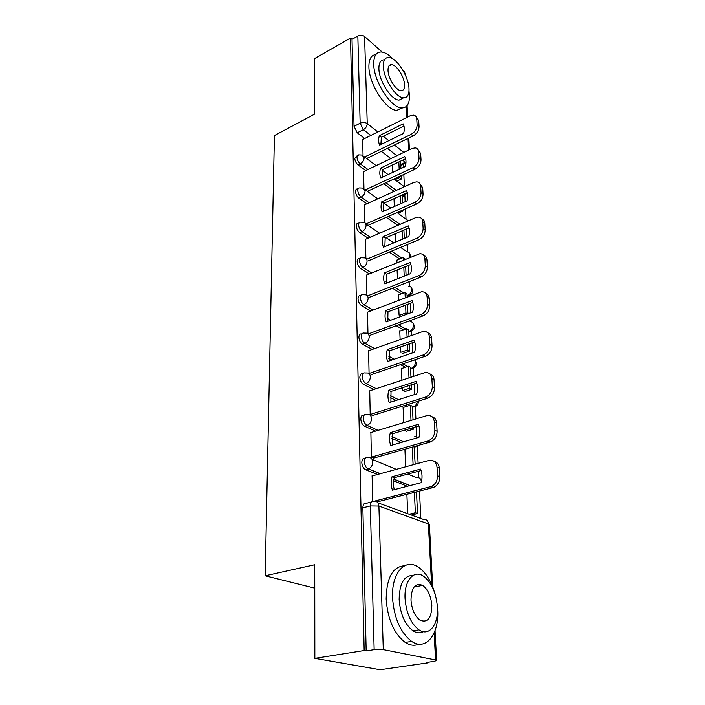 <?xml version="1.0" encoding="UTF-8"?>
<svg xmlns="http://www.w3.org/2000/svg" width="705" height="705" viewBox="0 0 705 705"><rect width="100%" height="100%" fill="white"/><g stroke="black" fill="none" stroke-linecap="round" stroke-linejoin="round"><path stroke-width="1.06" d="M365.278 458.373C363.11 457.862 361.956 459.255 361.815 462.568C362.097 465.987 363.313 468.349 365.463 469.662L368.054 468.94C365.904 467.626 364.679 465.256 364.397 461.837C364.538 458.479 365.71 457.087 367.913 457.66C370.768 457.184 372.39 458.629 372.778 461.986C372.619 465.379 371.174 467.697 368.451 468.931L380.145 473.769M364.08 415.245C362.017 414.76 360.934 416.056 360.81 419.131C361.11 422.542 362.352 424.904 364.547 426.208L367.076 425.423C364.89 424.119 363.639 421.757 363.339 418.338C363.463 415.21 364.573 413.923 366.662 414.478L366.988 414.478C369.684 414.064 371.209 415.412 371.553 418.532C371.359 421.934 369.869 424.234 367.076 425.423L378.091 430.358M362.943 373.8L362.899 373.817C360.969 373.368 359.947 374.575 359.841 377.422C360.132 380.709 361.357 383.044 363.507 384.419L365.992 383.582C363.842 382.207 362.617 379.872 362.326 376.576C362.423 373.72 363.436 372.522 365.366 372.971L366.23 372.98C368.697 372.707 370.081 373.976 370.372 376.805C370.187 380.083 368.724 382.339 365.992 383.582L376.267 388.666M361.912 333.897L361.7 333.976C359.929 333.624 358.995 334.743 358.915 337.343C359.197 340.524 360.396 342.824 362.511 344.26L364.943 343.379C362.828 341.943 361.63 339.625 361.348 336.452C361.427 333.844 362.352 332.725 364.124 333.077L365.498 333.104C367.746 332.945 368.997 334.152 369.235 336.717C369.059 339.872 367.622 342.092 364.943 343.379L374.619 348.587M360.916 295.51L360.563 295.651C358.933 295.377 358.087 296.426 358.025 298.805C358.307 301.872 359.48 304.146 361.55 305.635L363.93 304.71C361.868 303.22 360.687 300.938 360.405 297.863C360.466 295.492 361.304 294.434 362.934 294.708L364.785 294.761C366.82 294.708 367.948 295.836 368.151 298.162C367.966 301.211 366.565 303.397 363.93 304.71L373.095 310.041M359.973 258.55L359.471 258.761C357.981 258.559 357.215 259.546 357.171 261.714C357.444 264.675 358.589 266.931 360.625 268.473L362.969 267.503C360.934 265.952 359.779 263.696 359.506 260.735C359.55 258.568 360.308 257.581 361.797 257.783L364.08 257.863C365.921 257.889 366.926 258.955 367.102 261.062C366.917 263.996 365.543 266.146 362.969 267.503L371.694 272.941M359.065 222.939L358.422 223.229C357.074 223.088 356.377 224.014 356.342 225.988C356.607 228.852 357.743 231.081 359.744 232.668L362.035 231.663C360.035 230.077 358.898 227.838 358.633 224.974C358.66 222.991 359.356 222.075 360.704 222.207L363.383 222.322C365.049 222.419 365.948 223.415 366.089 225.327C365.913 228.164 364.555 230.279 362.035 231.663L370.381 237.197M358.202 188.614L357.426 188.975C356.201 188.887 355.567 189.751 355.549 191.566C355.805 194.333 356.915 196.536 358.88 198.167L361.136 197.127C359.171 195.496 358.052 193.293 357.796 190.517C357.814 188.702 358.44 187.838 359.673 187.927L362.696 188.076L365.119 190.888C364.943 193.637 363.613 195.717 361.136 197.127L369.138 202.74M357.364 155.505L354.782 158.361C355.029 161.048 356.122 163.225 358.061 164.891L360.264 163.824C358.334 162.15 357.241 159.973 356.986 157.285L358.678 154.862L362.017 155.047L364.177 157.682C364 160.335 362.696 162.388 360.264 163.824L367.975 169.508M314.844 658.364L314.738 564.74L265.177 575.791L274.421 135.563L314.271 114.325L314.219 58.771L350.526 38.035L364.168 650.548L314.844 658.364L380.136 669.75L427.979 662.85L427.953 662.277M420.841 518.492L419.484 491.112M418.823 477.778L418.506 471.231M418.118 463.388L417.281 446.476M416.787 436.527L416.294 426.657M415.915 418.929L415.307 406.574M414.707 394.518L414.179 383.899M413.809 376.276L413.403 368.16M412.645 352.844L412.152 342.85M411.782 335.324L411.57 331.147M411.112 321.744L411.033 320.281M410.662 312.817L410.204 303.406M409.834 295.985L409.808 295.448M409.349 286.212L409.129 281.7M408.768 274.342L408.327 265.468M407.657 251.923L407.296 244.591M406.935 237.329L406.521 228.966M406.018 218.814L405.525 208.865M405.172 201.692L404.873 195.602M404.432 186.684L403.824 174.443M403.471 167.367L403.322 164.344M427.979 662.85L426.252 662.515L433.98 661.405L436.624 660.559L435.558 659.986L383.291 649.631L374.152 649.675L370.328 505.952C370.469 502.436 371.65 500.911 373.897 501.378C376.831 500.982 378.506 502.542 378.911 506.067L383.291 649.631M364.168 650.548L366.168 650.935L374.152 649.675M390.826 158.599L381.387 151.337M364.705 138.506L357.259 132.778L363.383 129.676L360.158 123.199L357.84 36.017C360.317 34.871 362.564 35.03 364.582 36.484L382.242 52.099M403.022 70.474L404.52 71.795L405.481 75.32M357.84 36.017L352.024 39.33L350.526 38.035M363.577 171.606L363.956 188.464M364.503 204.847L364.908 222.78M397.065 260.057L396.792 262.709M365.463 239.312L365.895 258.382M398.598 294.893L398.431 300.348M366.468 275.065L366.917 295.342M400.193 330.998L399.753 330.751L400.132 339.484M367.508 312.183L367.975 333.747M401.85 368.459L401.383 368.213L401.912 380.198M368.592 350.738L369.085 373.597M403.568 407.349L403.084 407.111L403.754 422.603M369.72 390.826L370.213 414.602L372.839 415.412M404.159 430.262L406.521 431.231M370.892 432.535L371.394 457.281L374.073 458.003M372.125 475.954L372.619 501.273M407.331 486.283L393.672 480.863M377.563 474.465L365.622 469.733M401.119 442.493L391.848 438.369M375.571 431.116L364.547 426.208M407.578 406.098L405.639 405.146M396.078 400.44L390.217 397.558M373.8 389.477L363.507 384.419M405.393 367.261L400.537 364.661M391.883 360.017L388.79 358.36M372.196 349.451L362.511 344.26M403.357 329.852L396.219 325.719M388.296 321.127L387.6 320.731M370.724 310.949L361.55 305.635M401.453 293.791L392.491 288.23M369.367 273.884L360.625 268.473M399.656 258.999L389.222 252.117M368.089 238.184L359.744 232.668M397.832 225.344L386.331 217.316M366.9 203.763L358.88 198.167M394.13 191.372L383.731 183.741M365.772 170.557L358.061 164.891M314.765 588.146L265.177 575.791M362.678 139.511L363.04 155.373M392.526 164.935L392.852 172.337M414.364 447.56L414.901 447.032M412.451 407.684L413.042 407.129M410.601 369.288L411.235 368.706M408.821 332.275L409.49 331.694M407.111 296.585L407.798 296.003M402.308 196.739L403.057 196.21M366.168 650.935L362.863 507.847C363.005 504.339 364.212 502.815 366.459 503.282L371.438 502.004M401.568 165.164L400.819 165.666M352.024 39.33L354.042 126.327L357.259 132.778M393.998 198.669L394.342 206.512M395.523 233.663L395.884 241.982M397.109 269.989L397.488 278.819M398.748 307.732L399.074 315.109M400.458 346.966L400.687 352.192M402.238 387.785L402.361 390.473M404.917 449.226L405.683 466.789M406.882 494.328L407.728 513.716M364.617 156.986L411.094 134.364C414.928 132.099 416.937 128.971 417.104 124.97L416.752 118.925C416.558 116.792 415.536 115.541 413.685 115.162L410.081 115.858L362.599 139.555M403.613 133.404C404.679 129.605 404.52 126.424 403.137 123.86L379.352 135.66C378.285 139.379 378.4 142.525 379.704 145.115L403.613 133.404M394.967 179.713L399.576 177.581L401.453 179L401.295 175.615M400.951 168.548L400.528 161.154M401.453 179L396.853 181.123M399.576 177.581L399.524 176.435M399.189 169.367L398.845 161.947M416.223 116.951L418.7 120.564L416.752 118.925M366.635 158.502L413.068 135.977C416.893 133.721 418.893 130.601 419.061 126.6L418.7 120.564M403.983 126.028L381.343 137.219L379.352 135.66M380.911 144.516L381.343 137.219M365.252 189.892L412.918 167.746C416.831 165.516 418.867 162.335 419.034 158.193L418.673 151.928C418.444 149.566 417.289 148.217 415.21 147.891L411.87 148.552L363.489 171.641M405.287 166.521C406.371 162.617 406.203 159.321 404.785 156.625L380.559 168.125C379.466 171.941 379.59 175.201 380.92 177.916L405.287 166.521M402.088 210.372L402.996 211.024L402.943 210.002M402.599 202.837L402.22 194.968M402.996 211.024L398.017 213.218M400.801 203.639L400.431 195.77M418.021 149.663L420.656 153.514L418.673 151.928M367.305 191.355L414.919 169.306C418.823 167.085 420.859 163.912 421.026 159.779L420.656 153.514M405.622 158.748L382.577 169.641L380.559 168.125M382.18 177.325L382.577 169.641M365.869 223.996L414.804 202.379C418.796 200.185 420.876 196.951 421.044 192.668L420.665 186.164C420.4 183.547 419.096 182.101 416.752 181.837L413.72 182.463L364.414 204.891M407.023 200.872C408.116 196.862 407.948 193.443 406.503 190.606L381.802 201.771C380.7 205.693 380.823 209.077 382.18 211.923L407.023 200.872M404.317 238.431L403.912 230.077M402.476 239.207L402.088 230.861M419.872 183.591L422.683 187.697L420.665 186.164M367.957 225.406L416.84 203.877C420.823 201.7 422.903 198.475 423.062 194.192L422.683 187.697M407.314 192.676L383.855 203.234L381.802 201.771M383.494 211.341L383.855 203.234M366.662 259.29L416.77 238.334C420.841 236.193 422.956 232.906 423.123 228.464L422.736 221.705C422.427 218.797 420.947 217.255 418.312 217.078L415.642 217.651L365.366 239.356M408.821 236.536C409.94 232.412 409.755 228.861 408.283 225.873L383.088 236.668C381.969 240.696 382.101 244.212 383.485 247.208L408.821 236.536M406.089 275.399L405.666 266.543M405.313 259.228L403.339 257.492L403.463 259.986M404.221 276.149L403.806 267.292M396.677 260.215L403.339 257.492M421.757 218.788C423.582 219.449 424.586 220.921 424.78 223.185L422.736 221.705M368.583 260.718L418.84 239.779C422.903 237.647 425.018 234.368 425.185 229.936L424.78 223.185M409.067 227.882L385.186 238.079L383.088 236.668M384.86 246.627L385.186 238.079M367.455 295.915L418.805 275.699C422.965 273.611 425.124 270.262 425.291 265.662L424.886 258.638C424.516 255.404 422.85 253.756 419.898 253.694L366.353 275.117M410.689 273.575C411.826 269.336 411.641 265.644 410.134 262.507L384.437 272.897C383.291 277.039 383.423 280.687 384.833 283.842L410.689 273.575M407.939 313.831L407.481 304.428M407.129 297.017L406.97 293.659L404.987 292.425L405.234 297.739M399.471 315.346L405.948 312.923L405.587 305.15M405.948 312.923L407.64 313.945M398.202 295.051L404.987 292.425M423.705 255.333C425.67 256.038 426.754 257.616 426.966 260.057L424.886 258.638M369.182 297.369L420.911 277.083C425.062 274.994 427.221 271.663 427.38 267.072L426.966 260.057M410.883 264.437L386.56 274.236L384.437 272.897M386.278 283.269L386.56 274.236M368.213 333.967L420.929 314.562C425.177 312.518 427.38 309.116 427.547 304.349L427.115 297.034C426.684 293.439 424.815 291.685 421.511 291.773L367.384 312.236M412.637 312.086C413.791 307.715 413.597 303.881 412.055 300.568L385.829 310.517C384.657 314.782 384.798 318.572 386.243 321.894L412.637 312.086M400.872 352.288L407.693 349.918L409.728 351.046L409.376 343.829M409.015 336.311L408.706 329.817L406.688 328.645L407.085 336.999M409.728 351.046L402.907 353.416M407.693 349.918L407.437 344.507M399.77 331.156L406.688 328.645M425.697 293.315C427.82 294.055 429.001 295.748 429.239 298.382L427.115 297.034M370.055 335.307L423.07 315.866C427.309 313.84 429.512 310.438 429.671 305.679L429.239 298.382M412.777 302.427L387.988 311.795L385.829 310.517M387.759 321.33L387.988 311.795M393.152 59.097C388.719 54.505 384.657 52.135 380.973 51.985C376.065 52.17 373.641 56.277 373.72 64.287C373.791 81.428 391.16 108.156 401.718 107.953C407.137 107.944 409.711 103.644 409.42 95.043L408.988 91.095M375.836 54.611C371.147 55.052 368.83 59.15 368.9 66.913C368.918 84.027 386.287 110.641 396.897 110.394L402.405 107.971M403.269 97.986L399.101 100.119C391.478 100.304 378.99 81.101 378.902 68.746C378.823 62.921 380.577 59.951 384.163 59.828M383.353 66.341C383.476 78.704 395.963 97.995 403.551 97.836C407.384 97.836 409.2 94.761 408.997 88.618C408.68 76.219 396.289 57.096 388.57 57.431C385 57.537 383.264 60.507 383.353 66.341M404.547 84.75C404.37 76.766 396.369 64.428 391.416 64.622C389.081 64.675 387.953 66.605 388.023 70.394C388.129 78.378 396.166 90.778 401.066 90.663C403.507 90.645 404.67 88.68 404.547 84.75M435.258 594.588C431.407 580.99 425.476 571.667 417.483 566.609C404.52 558.395 391.39 573.526 392.544 597.787C394.051 618.056 400.422 632.596 411.658 641.4C426.12 651.552 439.453 633.733 437.646 609.534M404.591 565.762C392.738 566.547 386.596 577.624 386.164 599.003C387.618 619.193 393.963 633.672 405.216 642.422C409.984 645.472 414.505 646.053 418.788 644.167M423.317 631.689C420.118 633.425 416.69 633.143 413.024 630.843C404.908 624.577 400.281 614.134 399.153 599.514C399.427 583.449 404.053 575.43 413.042 575.465M405.049 598.404C406.221 613.077 410.856 623.564 418.955 629.856C429.186 636.985 438.695 624.427 437.408 606.934C436.025 592.121 431.213 581.757 422.956 575.835C413.509 569.711 404.106 580.876 405.049 598.404M431.839 605.463C430.966 595.937 427.891 589.239 422.586 585.388C415.307 582.568 411.447 587.432 410.989 599.964C411.764 609.437 414.778 616.179 420.013 620.197C427.6 623.158 431.539 618.25 431.839 605.463M369.076 373.465L423.132 354.994C427.477 353.02 429.724 349.557 429.883 344.604L429.442 336.99C428.922 332.989 426.825 331.13 423.15 331.394L368.451 350.79M414.655 352.148C415.835 347.644 415.633 343.652 414.055 340.171L387.274 349.627C386.084 354.016 386.234 357.955 387.706 361.454L414.655 352.148M402.529 390.561L409.499 388.305L411.57 389.371L411.35 384.824M410.98 377.21L410.513 367.331L408.459 366.23L409.006 377.854M411.57 389.371L404.599 391.61M409.499 388.305L409.367 385.468M401.401 368.609L408.459 366.23M427.732 332.804C430.05 333.58 431.337 335.395 431.601 338.268L429.442 336.99M371.174 374.655L425.318 356.219C429.645 354.254 431.892 350.799 432.05 345.855L431.601 338.268M414.734 341.943L389.477 350.834L387.274 349.627M389.301 360.907L389.477 350.834M370.213 414.469L425.432 397.109C429.865 395.205 432.165 391.68 432.324 386.534L431.865 378.603C431.248 374.152 428.904 372.178 424.842 372.672L369.561 390.878M416.761 393.857C417.959 389.222 417.748 385.062 416.135 381.387L388.781 390.306C387.565 394.826 387.724 398.933 389.231 402.617L416.761 393.857M404.238 430.306L411.376 428.182L413.482 429.169L413.403 427.521M413.033 419.801L412.381 406.274L410.301 405.243L411.015 420.409M413.482 429.169L406.353 431.275M403.101 407.49L410.301 405.243M429.821 373.897C432.35 374.699 433.76 376.664 434.06 379.792L431.865 378.603M372.328 415.58L427.653 398.255C432.086 396.351 434.377 392.835 434.527 387.697L434.06 379.792M416.778 383.062L391.019 391.434L388.781 390.306M390.905 402.088L391.019 391.434M371.394 457.14L428.05 440.951C432.465 439.039 434.738 435.47 434.87 430.244L434.395 421.978C433.654 417.025 431.046 414.937 426.587 415.703L370.715 432.588M418.955 437.329C420.18 432.544 419.96 428.208 418.303 424.322L390.341 432.658C389.116 437.32 389.266 441.594 390.817 445.481L418.955 437.329M415.166 464.198L414.073 446.618M413.104 464.762L412.275 447.129M431.945 416.708C434.729 417.51 436.289 419.634 436.624 423.07L434.395 421.978M373.527 458.162L430.306 441.991C434.712 440.087 436.985 436.527 437.109 431.31L436.624 423.07M418.893 425.89L392.632 433.69L390.341 432.658M392.57 444.97L392.632 433.69M373.72 501.317L431.178 486.547C435.337 484.494 437.452 480.925 437.523 475.849L437.021 467.221C436.236 461.969 433.522 459.713 428.896 460.444L371.914 476.016M421.246 482.661C422.489 477.717 422.26 473.196 420.559 469.098L391.98 476.783C390.72 481.594 390.887 486.045 392.474 490.151L421.246 482.661M409.182 514.245L415.36 512.746L417.536 513.548L416.496 491.878M417.536 513.548L411.368 515.038M415.36 512.746L414.399 492.407M434.113 461.326C437.179 462.136 438.907 464.428 439.303 468.208L437.021 467.221M377.016 501.951L433.478 487.49C437.629 485.445 439.744 481.885 439.805 476.809L439.303 468.208M421.105 470.535L394.306 477.717L391.98 476.783M394.324 489.675C393.205 485.904 393.196 481.92 394.306 477.717M377.889 502.832L423.37 519.418C426.234 519.074 427.909 520.59 428.376 523.947L378.911 506.067L370.328 505.952L362.863 507.847M435.558 659.986L434.13 632.958M431.557 584.128L428.376 523.947L429.407 524.89L432.703 586.824M400.757 164.432L405.296 162.291L402.581 160.185M396.853 155.717L387.45 148.403M381.863 144.058L380.682 143.141M370.812 135.457L363.383 129.676C365.789 128.213 367.076 126.195 367.243 123.613L377.827 131.958M383.282 136.259L388.834 140.639M394.403 145.027L403.771 152.412M408.644 150.086L408.036 138.418M406.926 117.435L406.344 106.464M404.599 73.435L404.52 71.795M364.582 36.484L367.243 123.613C365.119 122.256 362.758 122.115 360.158 123.199L354.042 126.327M409.869 485.622L393.936 479.268M372.099 459.387L396.307 469.345M407.834 474.095L416.611 477.699C419.352 477.285 420.973 478.642 421.458 481.779M414.346 447.146L415.122 446.926L414.284 446.556M403.604 441.779L392.024 436.598M412.425 407.137L413.183 406.908L412.39 406.521M410.002 405.34L408.072 404.379M398.519 399.664L390.279 395.593M410.574 368.618L411.315 368.363L410.539 367.948M407.772 366.459L402.925 363.851M394.28 359.189L388.684 356.175M408.785 331.491L409.517 331.227L408.75 330.786M405.692 329.006L398.563 324.855M390.649 320.255L387.248 318.272M407.067 295.695L407.781 295.421L407.032 294.954M403.745 292.901L394.791 287.323M387.494 282.784L385.97 281.833M401.903 258.083L391.486 251.174M400.043 224.384L388.552 216.338M402.255 195.576L402.925 195.276L402.405 194.888M396.298 190.385L385.917 182.736M402.299 196.545L404.018 195.778L402.925 195.276L404.987 193.725M409.993 295.254L407.781 295.421C410.292 294.179 411.605 292.143 411.729 289.314C411.508 287.279 410.495 286.23 408.68 286.16M411.711 330.989L409.517 331.227C412.072 330.019 413.412 327.948 413.535 325.023C413.28 322.793 412.152 321.674 410.143 321.683M413.5 368.054L411.315 368.363C413.923 367.19 415.289 365.084 415.404 362.062L414.699 359.841M415.342 406.529L413.183 406.908C415.465 406.01 416.84 404.203 417.316 401.489M417.245 446.494L415.122 446.926L417.184 445.727M408.195 220.868L397.1 212.566M409.402 257.563L409.984 254.849C409.799 253.007 408.891 252.02 407.252 251.888L400.581 247.393M418.285 437.523L414.804 436.474M405.965 162.705L405.296 162.291L405.992 161.903M413.068 135.977L411.094 134.364M419.061 126.6L417.104 124.97M414.919 169.306L412.918 167.746M421.026 159.779L419.034 158.193M416.84 203.877L414.804 202.379M423.062 194.192L421.044 192.668M418.84 239.779L416.77 238.334M425.185 229.936L423.123 228.464M420.911 277.083L418.805 275.699M427.38 267.072L425.291 265.662M423.07 315.866L420.929 314.562M429.671 305.679L427.547 304.349M425.318 356.219L423.132 354.994M432.05 345.855L429.883 344.604M427.653 398.255L425.432 397.109M434.527 387.697L432.324 386.534M430.094 442.061L427.829 441.013M437.109 431.31L434.87 430.244M432.632 487.754L430.332 486.82M439.805 476.809L437.523 475.849M404.018 195.778L407.34 192.765M363.947 156.492L376.135 165.613M382.392 170.302L388.094 174.558M394.007 178.991L404.344 186.728M407.093 296.276L408.495 295.739C412.786 294.064 413.703 291.341 411.226 287.543M408.812 331.94L410.081 331.482C414.602 329.843 415.562 327.05 412.98 323.11M410.583 368.926L411.72 368.548C416.479 366.944 417.501 364.088 414.787 359.973M412.434 407.314L413.412 407.005C416.822 406.415 418.444 404.476 418.285 401.18M414.346 447.19L419.07 445.199M365.463 469.662L368.451 468.931L380.392 473.698M408.442 220.762L407.887 220.066M364.864 189.619L377.774 198.81M383.934 203.199L390.808 208.09M410.918 256.946L409.535 253.218M365.825 223.961L379.563 233.232M386.146 237.664L393.839 242.846M421.713 480.484L420.585 479.153M410.116 485.56L393.972 479.118M400.81 165.525L405.939 163.111M436.615 660.435L435.038 630.693M429.389 524.679L427.371 520.924M409.438 149.716L408.821 138.039M407.701 117.048L407.093 105.662M401.718 107.953L396.897 110.394M399.101 100.119L403.551 97.836M388.878 65.988L391.416 64.622M411.658 641.4L405.216 642.422M413.024 630.843L418.955 629.856M414.029 587.045L422.586 585.388M430.306 441.991L428.05 440.951M433.478 487.49L431.178 486.547"/></g></svg>
